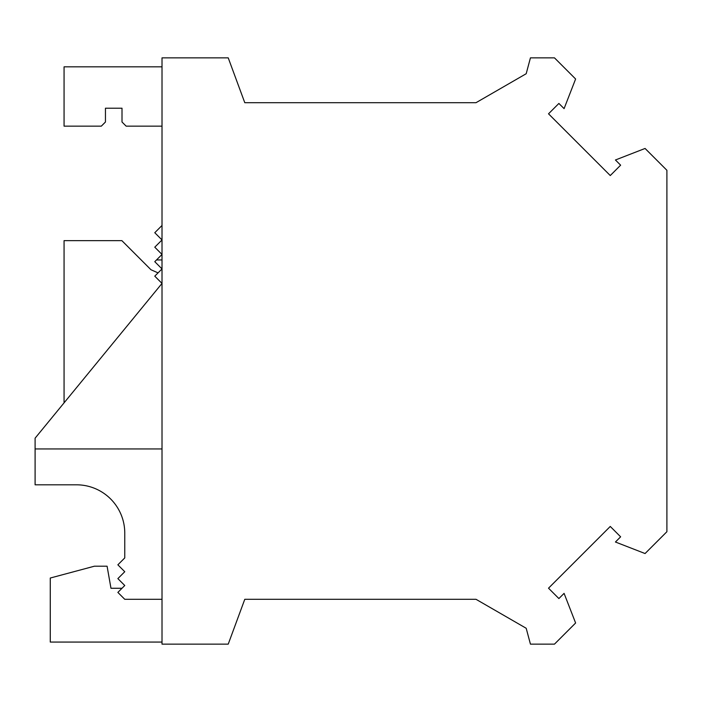 <?xml version="1.0" encoding="UTF-8"?>
<svg xmlns="http://www.w3.org/2000/svg" width="702" height="702" viewBox="0 0 702 702"><rect width="100%" height="100%" fill="white"/><g stroke="black" fill="none" stroke-linecap="round" stroke-linejoin="round"><path stroke-width="1.05" d="M64.066 402.851L64.066 240.646L121.876 240.646L150.974 269.743L158.047 272.885L162.013 268.919L154.773 276.167L162.013 283.406L35.1 438.18L35.1 448.947L162.013 448.947M122.008 588.267L110.969 588.267L107.081 566.198L94.419 566.198L50.272 578.027L50.272 642.067L162.013 642.067M162.013 644.138L162.013 57.862L228.229 57.862L244.779 102.694L476.017 102.694L526.193 73.728L530.44 57.862L554.475 57.862L575.614 79.001L564.083 108.634L558.889 103.44L548.516 113.812L610.266 175.553L620.629 165.181L615.435 159.986L645.068 148.455L666.9 170.288L666.9 531.712L645.068 553.545L615.435 542.014L620.629 536.819L610.266 526.447L548.516 588.188L558.889 598.56L564.083 593.365L575.614 622.999L554.475 644.138L530.44 644.138L526.193 628.272L476.017 599.306L244.779 599.306L228.229 644.138L162.013 644.138M162.013 599.306L124.763 599.306L117.866 592.409L124.763 585.512L117.866 578.615L124.763 571.718L117.866 564.82L124.763 557.923L124.763 533.09A48.28 48.28 0 0 0 76.483 484.81L35.1 484.81L35.1 448.947M76.483 484.81A48.28 48.28 0 0 1 124.763 533.09M162.013 259.951L156.493 259.951L154.773 261.679L162.013 268.919M156.493 259.951L162.013 254.44L154.773 247.192L162.013 239.952L154.773 232.713L162.013 225.465M162.013 66.83L64.066 66.83L64.066 126.149L101.316 126.149L105.449 122.008L105.449 108.213L122.008 108.213L122.008 122.008L126.149 126.149L162.013 126.149M105.449 108.213L122.008 108.213M154.773 247.192L162.013 254.44"/></g></svg>
